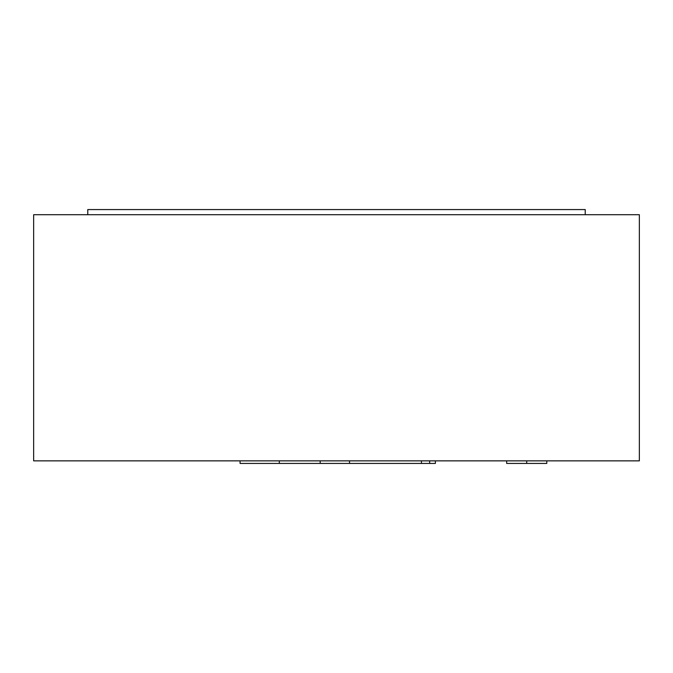 <?xml version="1.0" encoding="UTF-8"?>
<svg xmlns="http://www.w3.org/2000/svg" width="673" height="673" viewBox="0 0 673 673"><rect width="100%" height="100%" fill="white"/><g stroke="black" fill="none" stroke-linecap="round" stroke-linejoin="round"><path stroke-width="1.01" d="M639.35 460.862L33.65 460.862L33.65 214.704L639.35 214.704L639.35 460.862M585.224 214.704L585.224 209.572L87.776 209.572L87.776 214.704M240.059 460.862L240.059 463.428L435.397 463.428L435.397 460.862M320.188 463.428L320.188 460.862M279.32 463.428L279.32 460.862M429.668 463.428L429.668 460.862M421.449 463.428L421.449 460.862M349.539 463.428L349.539 460.862M526.707 460.862L526.707 463.428L506.676 463.428L506.676 460.862M526.707 463.428L546.804 463.428L546.804 460.862"/></g></svg>
